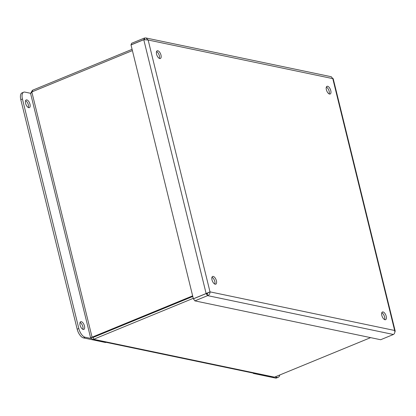 <?xml version="1.0" encoding="UTF-8"?>
<svg xmlns="http://www.w3.org/2000/svg" width="416" height="416" viewBox="0 0 416 416"><rect width="100%" height="100%" fill="white"/><g stroke="black" fill="none" stroke-linecap="round" stroke-linejoin="round"><path stroke-width="0.62" d="M132.402 50.591L31.819 91.936L30.633 93.673L90.548 337.61L92.066 337.21L93.122 337.428L192.79 296.462M91.328 337.423L90.943 337.584L92.44 339.472L93.584 339.3L93.127 337.433L92.846 337.516M30.987 92.674L32.422 90.288L32.734 91.562M192.795 296.468L93.127 337.433L92.576 336.913M92.44 339.472L272.984 377.239L274.503 377.146L370.63 337.636M31.819 91.936L92.066 337.21L192.644 295.864M274.503 377.146L93.584 339.3L193.253 298.334M32.422 90.288L132.09 49.317M253.235 373.11L253.313 373.428L275.366 378.045A8.32 3.916 67.7 0 0 276.619 377.957L278.247 377.286A8.32 3.916 67.7 0 0 279.765 374.982M274.981 376.953L276.999 377.374A8.32 3.916 67.7 0 0 278.247 377.286M253.313 373.428L253.807 373.23M30.638 93.309L24.929 92.113A8.32 3.916 67.7 0 0 23.676 92.201L22.048 92.872A8.32 3.916 67.7 0 0 20.8 99.642L77.184 329.202A8.32 3.916 67.7 0 0 83.507 337.906L105.56 342.519L106.049 342.321M23.676 92.201A8.32 3.916 67.7 0 0 22.428 98.972L78.816 328.536A8.32 3.916 67.7 0 0 85.134 337.236L91.234 338.515M81.312 321.677A4.16 1.955 -112.3 0 1 84.474 326.024A4.16 1.955 -112.3 0 1 83.85 329.415A4.16 1.955 -112.3 0 1 80.46 326.31A4.16 1.955 -112.3 0 1 80.688 321.719A4.16 1.955 -112.3 0 1 81.312 321.677M82.867 329.337A4.16 1.955 67.7 0 0 82.846 326.695A4.16 1.955 67.7 0 0 80.044 322.468M26.842 99.897A4.16 1.955 -112.3 0 1 29.999 104.25A4.16 1.955 -112.3 0 1 29.375 107.635A4.16 1.955 -112.3 0 1 25.984 104.53A4.16 1.955 -112.3 0 1 26.213 99.939A4.16 1.955 -112.3 0 1 26.842 99.897M28.392 107.557A4.16 1.955 67.7 0 0 28.371 104.915A4.16 1.955 67.7 0 0 25.568 100.688M384.608 319.608A4.16 1.955 67.7 0 0 384.192 315.765A4.16 1.955 67.7 0 0 381.784 312.738M214.802 284.086A4.16 1.955 67.7 0 0 214.386 280.244A4.16 1.955 67.7 0 0 211.978 277.217M329.181 93.938A4.16 1.955 67.7 0 0 328.765 90.095A4.16 1.955 67.7 0 0 326.357 87.069M159.375 58.417A4.16 1.955 67.7 0 0 158.959 54.569A4.16 1.955 67.7 0 0 156.551 51.548M384.966 319.727A4.16 1.955 -112.3 0 1 381.81 315.375A4.16 1.955 -112.3 0 1 382.434 311.99A4.16 1.955 -112.3 0 1 385.824 315.094A4.16 1.955 -112.3 0 1 385.596 319.686A4.16 1.955 -112.3 0 1 384.966 319.727M215.16 284.206A4.16 1.955 -112.3 0 1 211.999 279.854A4.16 1.955 -112.3 0 1 212.623 276.468A4.16 1.955 -112.3 0 1 216.013 279.573A4.16 1.955 -112.3 0 1 215.784 284.164A4.16 1.955 -112.3 0 1 215.16 284.206M329.54 94.058A4.16 1.955 -112.3 0 1 326.378 89.705A4.16 1.955 -112.3 0 1 327.002 86.32A4.16 1.955 -112.3 0 1 330.392 89.424A4.16 1.955 -112.3 0 1 330.164 94.016A4.16 1.955 -112.3 0 1 329.54 94.058M159.734 58.536A4.16 1.955 -112.3 0 1 156.572 54.184A4.16 1.955 -112.3 0 1 157.196 50.799A4.16 1.955 -112.3 0 1 160.586 53.903A4.16 1.955 -112.3 0 1 160.358 58.495A4.16 1.955 -112.3 0 1 159.734 58.536M208.374 292.521L207.184 293.758L206.123 293.535L210.002 291.855C210.096 293.613 209.305 294.871 207.646 295.625L194.88 300.872L193.378 298.839L206.138 293.597L207.199 293.816L207.646 295.625L206.138 293.597M143.946 39.676L144.378 38.048L145.891 37.955L148.143 40.004L143.775 39.702L131.014 44.944L193.362 298.776L206.123 293.535L143.775 39.702M207.646 295.625L393.416 334.485C394.701 333.653 395.112 332.316 394.649 330.481L395.2 331.1L333.18 78.603L332.784 78.629L331.292 76.742L145.891 37.955M395.2 331.1L394.852 332.098M207.199 293.816L207.99 292.9L210.002 291.855L148.143 40.004L332.784 78.629L394.649 330.481L210.002 291.855M143.759 39.64L130.998 44.881L131.617 43.295L144.378 38.048L144.758 39.593M393.416 334.485L380.65 339.732L194.88 300.872M275.366 378.045L276.999 377.374M83.507 337.906L85.134 337.236M77.184 329.202L78.816 328.536M20.8 99.642L22.428 98.972M91.718 337.267L93.059 337.418"/></g></svg>
